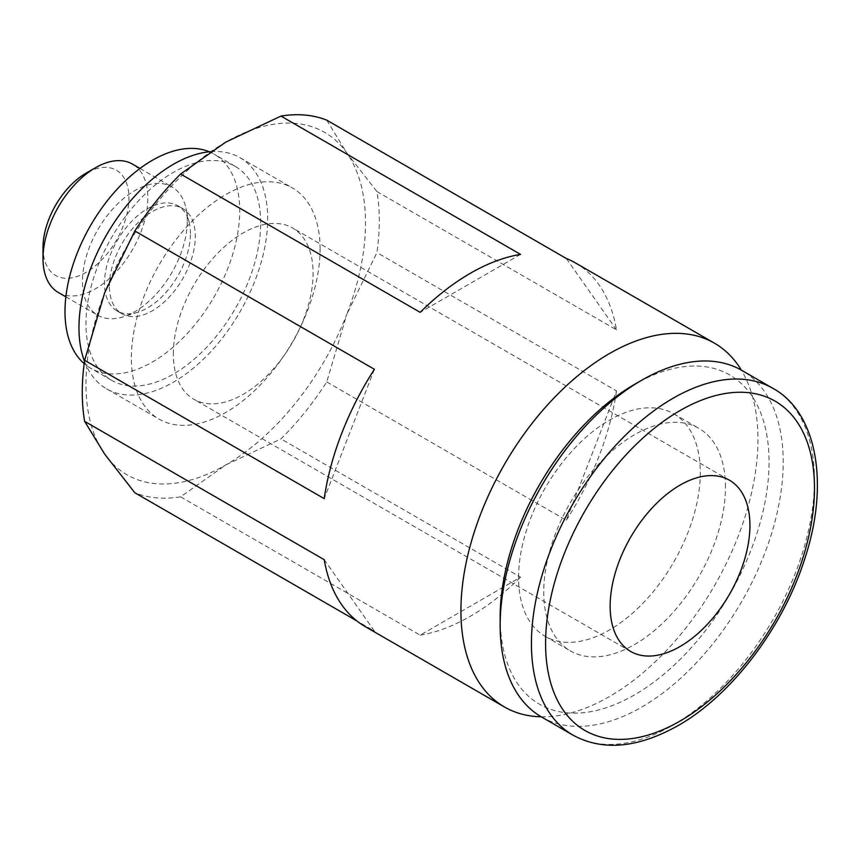 <?xml version="1.0" encoding="UTF-8"?>
<svg xmlns="http://www.w3.org/2000/svg" width="860" height="860" viewBox="0 0 860 860"><rect width="100%" height="100%" fill="white"/><g stroke="black" fill="none" stroke-linecap="round" stroke-linejoin="round"><path stroke-width="0.64" stroke-dasharray="4.3 3.22" d="M326.746 120.163L346.795 152.951L376.938 191.565A210.033 121.26 -60 0 1 379.303 220.708A210.033 121.26 -60 0 1 376.938 252.593L346.795 314.362A197.682 114.133 120 0 0 365.521 222.847A197.682 114.133 120 0 0 346.795 152.951A197.682 114.133 120 0 0 225.739 142.136A197.682 114.133 120 0 0 104.683 292.733A197.682 114.133 120 0 0 85.957 384.248A197.682 114.133 120 0 0 104.683 454.134A197.682 114.133 120 0 0 225.739 464.948A197.682 114.133 120 0 0 346.795 314.362L326.746 381.947A210.033 121.26 -60 0 1 280.973 438.89L225.739 464.948L180.6 496.833A210.033 121.26 -60 0 1 134.827 492.748M376.938 191.565L616.512 329.875A210.033 121.26 120 0 0 575.372 262.88M541.209 716.788A210.033 121.26 120 0 0 757.961 439.331A210.033 121.26 120 0 0 741.352 370.123M84.495 361.308A133.44 77.034 120 0 0 106.608 388.838A133.44 77.034 120 0 0 209.431 353.094A133.44 77.034 120 0 0 267.675 218.805A133.44 77.034 120 0 0 240.037 157.724A133.44 77.034 120 0 0 210.227 151.704M320.092 249.067A133.44 77.034 120 0 0 292.454 187.985A133.44 77.034 120 0 0 189.63 223.74A133.44 77.034 120 0 0 131.386 358.018A133.44 77.034 120 0 0 159.025 419.099A133.44 77.034 120 0 0 261.849 383.356A133.44 77.034 120 0 0 320.092 249.067M190.425 233.544A60.759 35.077 120 0 0 189.34 223.105A60.759 35.077 120 0 0 177.837 205.733A60.759 35.077 120 0 0 131.021 222.009A60.759 35.077 120 0 0 104.501 283.155A60.759 35.077 120 0 0 117.089 310.965A60.759 35.077 120 0 0 137.879 312.244A60.759 35.077 120 0 0 190.425 233.544M109.392 285.982A60.759 35.077 -60 0 1 135.912 224.836A60.759 35.077 -60 0 1 182.739 208.561A60.759 35.077 -60 0 1 195.317 236.371A60.759 35.077 -60 0 1 168.797 297.517A60.759 35.077 -60 0 1 121.98 313.792A60.759 35.077 -60 0 1 109.392 285.982M187.297 220.826A74.132 42.796 120 0 0 185.986 208.088A74.132 42.796 120 0 0 171.946 186.889A74.132 42.796 120 0 0 114.821 206.755A74.132 42.796 120 0 0 82.463 281.349A74.132 42.796 120 0 0 97.814 315.287A74.132 42.796 120 0 0 123.195 316.846A74.132 42.796 120 0 0 187.297 220.826M58.351 292.497A74.132 42.796 120 0 0 115.477 272.642A74.132 42.796 120 0 0 147.834 198.036A74.132 42.796 120 0 0 132.483 164.099M43 247.648A60.759 35.077 120 0 0 85.957 272.448A60.759 35.077 120 0 0 128.925 198.036A60.759 35.077 120 0 0 85.957 173.236M541.606 717.025A200.154 115.562 120 0 0 695.837 663.393A200.154 115.562 120 0 0 783.213 461.971A200.154 115.562 120 0 0 741.75 370.348M500.154 617.222A190.146 109.779 120 0 0 634.605 694.848A190.146 109.779 120 0 0 769.055 461.971A190.146 109.779 120 0 0 634.605 384.345M518.58 577.533A128.495 74.186 -60 0 1 574.673 448.221A128.495 74.186 -60 0 1 673.692 413.789A128.495 74.186 -60 0 1 700.298 472.613A128.495 74.186 -60 0 1 644.215 601.925A128.495 74.186 -60 0 1 545.197 636.346A128.495 74.186 -60 0 1 518.58 577.533M725.464 487.147A128.495 74.186 120 0 0 698.847 428.323A128.495 74.186 120 0 0 599.828 462.744A128.495 74.186 120 0 0 543.746 592.056A128.495 74.186 120 0 0 570.352 650.88A128.495 74.186 120 0 0 669.37 616.448A128.495 74.186 120 0 0 725.464 487.147M260.688 222.847A123.55 71.337 120 0 0 235.102 166.281A123.55 71.337 120 0 0 139.89 199.38A123.55 71.337 120 0 0 85.957 323.715A123.55 71.337 120 0 0 111.553 380.281A123.55 71.337 120 0 0 206.755 347.182A123.55 71.337 120 0 0 260.688 222.847M209.292 151.79A123.55 71.337 -60 0 1 214.129 154.176A123.55 71.337 -60 0 1 239.725 210.732A123.55 71.337 -60 0 1 185.792 335.077A123.55 71.337 -60 0 1 90.579 368.177A123.55 71.337 -60 0 1 84.183 363.619M173.322 353.987A98.835 57.061 -60 0 1 216.473 254.517A98.835 57.061 -60 0 1 292.637 228.029A98.835 57.061 -60 0 1 313.104 273.286A98.835 57.061 -60 0 1 269.965 372.745A98.835 57.061 -60 0 1 193.79 399.233A98.835 57.061 -60 0 1 173.322 353.987M324.209 559.666L374.401 631.068L357.007 621.028M180.6 496.833L420.175 635.153L520.547 577.2L280.973 438.89M326.746 381.947L566.321 520.257L616.512 390.913L376.938 252.593M520.547 254.388L420.175 312.341M374.401 369.284L324.209 498.639M616.512 329.875L566.321 258.484M566.321 520.257A210.033 121.26 120 0 0 616.512 390.913M365.339 626.671A210.033 121.26 120 0 0 374.401 631.068M420.175 635.153A210.033 121.26 120 0 0 520.547 577.2M572.878 735.074A200.154 115.562 120 0 0 672.95 725.163A200.154 115.562 120 0 0 814.484 480.031A200.154 115.562 120 0 0 773.033 388.408M240.037 157.724L292.454 187.985M177.837 205.733L182.739 208.561M189.34 223.105L185.986 208.088M139.997 168.442L171.946 186.889M673.692 413.789L698.847 428.323M235.102 166.281L214.129 154.176M729.452 480.224L292.637 228.029M630.616 651.428L193.79 399.233M111.553 380.281L90.579 368.177M545.197 636.346L570.352 650.88M65.876 296.84L97.814 315.287M137.879 312.244L123.195 316.846M117.089 310.965L121.98 313.792M106.608 388.838L159.025 419.099"/><path stroke-width="1.29" d="M741.352 370.123A210.033 121.26 120 0 0 714.456 343.172L575.372 262.88A210.033 121.26 120 0 0 566.321 258.484L326.746 120.163A210.033 121.26 -60 0 0 280.973 116.079L520.547 254.388A210.033 121.26 120 0 0 420.175 312.341L180.6 174.021L225.739 142.136L280.973 116.079M134.827 230.975L374.401 369.284A210.033 121.26 120 0 0 324.209 498.639L84.635 360.318L104.683 292.733L134.827 230.975A210.033 121.26 -60 0 1 180.6 174.021M357.007 621.028L134.827 492.748L104.683 454.134L84.635 421.346A210.033 121.26 -60 0 1 82.27 392.203A210.033 121.26 -60 0 1 84.635 360.318M714.456 343.172A210.033 121.26 120 0 0 552.604 399.448A210.033 121.26 120 0 0 460.928 610.815A210.033 121.26 120 0 0 504.422 706.963A210.033 121.26 120 0 0 541.209 716.788M210.227 151.704A133.44 77.034 120 0 0 78.969 327.757A133.44 77.034 120 0 0 84.495 361.308M139.997 168.442L132.483 164.099A74.132 42.796 120 0 0 95.417 167.775A74.132 42.796 120 0 0 43 258.57L43 247.648A60.759 35.077 120 0 1 85.957 173.236L95.417 167.775M773.033 388.408A200.154 115.562 120 0 0 672.95 398.32A200.154 115.562 120 0 0 531.426 643.452A200.154 115.562 120 0 0 572.878 735.074C602.666 751.317 637.69 748.178 677.959 725.657C731.731 695.299 783.202 627.391 804.82 558.581C829.836 483.18 816.624 412.273 773.033 388.408L741.75 370.348A200.154 115.562 120 0 0 641.678 380.26A200.154 115.562 120 0 0 500.154 625.392L500.154 617.222A190.146 109.779 120 0 1 634.605 384.345L641.678 380.26M84.183 363.619A123.55 71.337 -60 0 1 64.995 311.61A123.55 71.337 -60 0 1 115.906 190.544A123.55 71.337 -60 0 1 209.292 151.79M610.138 606.182A98.835 57.061 -60 0 1 653.288 506.712A98.835 57.061 -60 0 1 729.452 480.224A98.835 57.061 -60 0 1 749.92 525.471A98.835 57.061 -60 0 1 706.78 624.941A98.835 57.061 -60 0 1 630.616 651.428A98.835 57.061 -60 0 1 610.138 606.182M84.635 421.346L324.209 559.666A210.033 121.26 120 0 0 365.339 626.671L504.422 706.963M500.154 625.392A200.154 115.562 120 0 0 541.606 717.025L572.878 735.074M43 258.57A74.132 42.796 120 0 0 58.351 292.497L65.876 296.84M680.034 410.575A190.146 109.779 120 0 0 545.584 643.452A190.146 109.779 120 0 0 680.034 721.078A190.146 109.779 120 0 0 814.484 488.2A190.146 109.779 120 0 0 680.034 410.575"/></g></svg>
